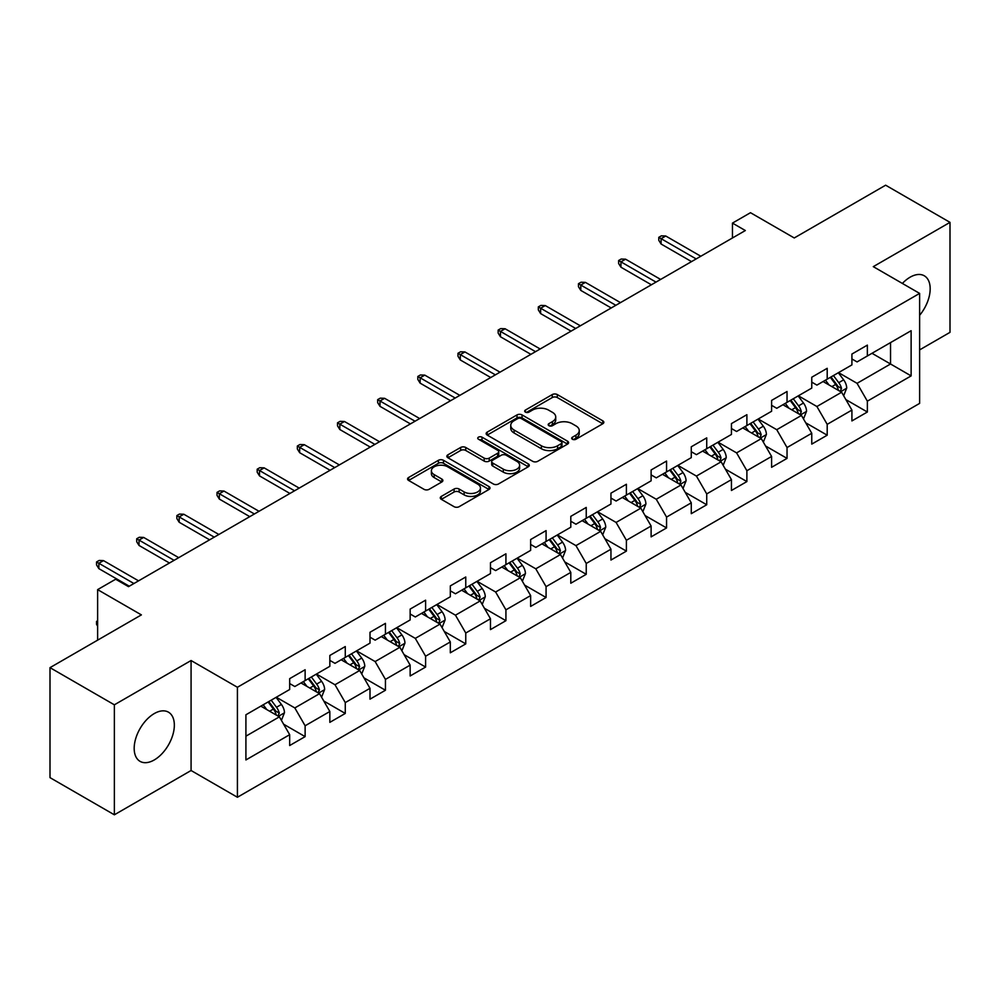 <?xml version="1.0" encoding="UTF-8"?>
<svg xmlns="http://www.w3.org/2000/svg" width="1000" height="1000" viewBox="0 0 1000 1000"><rect width="100%" height="100%" fill="white"/><g stroke="black" fill="none" stroke-linecap="round" stroke-linejoin="round"><path stroke-width="1.5" d="M572.413 439.25A2.5 1.45 0 0 0 575.95 439.25L602.8 423.75A3.575 2.062 0 0 0 603.85 422.287A3.575 2.062 0 0 0 602.8 420.838L557.312 394.575A3.575 2.062 0 0 0 552.263 394.575L525.413 410.075A2.5 1.45 0 0 0 524.675 411.1A2.5 1.45 0 0 0 525.413 412.113A2.5 1.45 0 0 0 528.95 412.113L532.425 410.112A11.438 6.6 0 0 1 548.6 410.112L552.388 412.3A11.438 6.6 0 0 1 555.737 416.962A11.438 6.6 0 0 1 552.388 421.637L548.913 423.638A2.5 1.45 0 0 0 548.175 424.663A2.5 1.45 0 0 0 548.913 425.688A2.5 1.45 0 0 0 552.45 425.688L555.925 423.675A11.438 6.6 0 0 1 572.1 423.675L575.887 425.863A11.438 6.6 0 0 1 579.237 430.538A11.438 6.6 0 0 1 575.887 435.2L572.413 437.212A2.5 1.45 0 0 0 571.675 438.237A2.5 1.45 0 0 0 572.413 439.25L572.413 437.212M154.262 759.95A28.4 16.4 120 0 0 172.812 734.925A28.4 16.4 120 0 0 168.463 712.175A28.4 16.4 120 0 0 154.262 713.575A28.4 16.4 120 0 0 135.712 738.6A28.4 16.4 120 0 0 140.062 761.363A28.4 16.4 120 0 0 154.262 759.95M919.625 315.3A28.4 16.4 120 0 0 924.3 275.8A28.4 16.4 120 0 0 910.1 277.2A28.4 16.4 120 0 0 902.375 283.45M441.325 496.4A3.575 2.062 0 0 0 440.288 497.863A3.575 2.062 0 0 0 441.325 499.325L454.087 506.688A3.575 2.062 0 0 0 459.137 506.688L488.963 489.475A3.575 2.062 0 0 0 490.012 488.013A3.575 2.062 0 0 0 488.963 486.562L443.475 460.3A3.575 2.062 0 0 0 438.425 460.3L408.6 477.512A3.575 2.062 0 0 0 407.562 478.975A3.575 2.062 0 0 0 408.6 480.425L424.025 489.325A3.575 2.062 0 0 0 429.075 489.325L441.838 481.962A3.575 2.062 0 0 0 442.875 480.5A3.575 2.062 0 0 0 441.838 479.05L434.188 474.625A9.562 5.525 0 0 1 431.388 470.725A9.562 5.525 0 0 1 437.287 465.625A9.562 5.525 0 0 1 447.713 466.825L477.65 484.113A9.562 5.525 0 0 1 480.45 488.013A9.562 5.525 0 0 1 474.55 493.113A9.562 5.525 0 0 1 464.137 491.925L459.137 489.038A3.575 2.062 0 0 0 454.087 489.038L441.325 496.4L441.325 499.325M919.625 349.888L950 332.35L950 222.362L885.638 185.2L794.25 237.963L750.487 212.7L732.463 223.1L745.337 230.538L128.512 586.65L115.65 579.225L97.625 589.625L97.625 640.163M114.362 704.812L114.362 814.8L191.075 770.512L191.075 660.525L114.362 704.812L50 667.65L141.387 614.888L97.625 589.625M191.075 660.525L237.413 687.275L919.625 293.4L919.625 403.387L237.413 797.262L237.413 687.275M950 222.362L873.288 266.65L919.625 293.4M532.675 461.312A3.575 2.062 0 0 0 537.725 461.312L567.55 444.1A3.575 2.062 0 0 0 568.6 442.65A3.575 2.062 0 0 0 567.55 441.188L522.062 414.925A3.575 2.062 0 0 0 517.013 414.925L487.188 432.137A3.575 2.062 0 0 0 486.15 433.6A3.575 2.062 0 0 0 487.188 435.062L532.675 461.312M479.475 439.787A2.5 1.45 0 0 1 482.013 440.15L482.013 437.175L528.25 463.875A3.575 2.062 0 0 1 529.3 465.325A3.575 2.062 0 0 1 528.25 466.788L498.438 484A3.575 2.062 0 0 1 493.387 484L447.9 457.75L447.9 454.825A3.575 2.062 0 0 0 446.85 456.287A3.575 2.062 0 0 0 447.9 457.75M447.9 454.825L460.662 447.463A3.575 2.062 0 0 1 465.712 447.463L484.162 458.113A3.575 2.062 0 0 0 489.212 458.113L497.675 453.225A3.575 2.062 0 0 0 498.725 451.763A3.575 2.062 0 0 0 497.675 450.3L478.475 439.212A2.5 1.45 0 0 1 477.738 438.2A2.5 1.45 0 0 1 479.288 436.863A2.5 1.45 0 0 1 482.013 437.175M114.362 814.8L50 777.638L50 667.65M283.625 724.212L305.125 736.625L305.125 725.775L329.837 711.5L329.837 722.35L345.275 713.438L345.275 702.588L370 688.312L370 699.163L385.438 690.25L385.438 679.4L410.15 665.125L410.15 675.975L425.6 667.062L425.6 656.213L450.312 641.938L450.312 652.788L465.763 643.875L465.763 633.025L490.475 618.75L490.475 629.6L505.925 620.688L505.925 609.837L530.638 595.575L530.638 606.425L546.075 597.5L546.075 586.65L570.8 572.388L570.8 583.237L586.237 574.312L586.237 563.462L610.95 549.2L610.95 560.05L626.4 551.125L626.4 540.275L651.112 526.013L651.112 536.862L666.562 527.938L666.562 517.087L691.275 502.825L691.275 513.675L706.725 504.762L706.725 493.913L731.438 479.637L731.438 490.487L746.888 481.575L746.888 470.725L771.6 456.45L771.6 467.3L787.038 458.387L787.038 447.537L811.762 433.263L811.762 444.113L827.2 435.2L827.2 424.35L851.912 410.075L851.912 420.925L867.362 412.013L867.362 401.163L911.125 375.9L911.125 330.712L890.537 342.6L890.537 364L911.125 375.9M305.125 736.625L289.675 745.537L289.675 734.688L245.912 759.95L245.912 714.775L289.675 689.5L289.675 678.65L305.125 669.737L305.125 680.588L329.837 666.312L329.837 655.462L345.275 646.55L345.275 657.4L370 643.125L370 632.275L385.438 623.362L385.438 634.212L410.15 619.95L410.15 609.1L425.6 600.175L425.6 611.025L450.312 596.763L450.312 585.913L465.763 576.987L465.763 587.837L490.475 573.575L490.475 562.725L505.925 553.8L505.925 564.65L530.638 550.388L530.638 539.538L546.075 530.612L546.075 541.462L570.8 527.2L570.8 516.35L586.237 507.425L586.237 518.275L610.95 504.012L610.95 493.162L626.4 484.25L626.4 495.1L651.112 480.825L651.112 469.975L666.562 461.062L666.562 471.912L691.275 457.638L691.275 446.788L706.725 437.875L706.725 448.725L731.438 434.45L731.438 423.6L746.888 414.688L746.888 425.538L771.6 411.262L771.6 400.412L787.038 391.5L787.038 402.35L811.762 388.088L811.762 377.225L827.2 368.312L827.2 379.162L851.912 364.9L851.912 354.05L867.362 345.125L867.362 355.975L911.125 330.712M301 682.962L319.538 693.662L294.825 707.938L276.288 697.237M289.675 683.562L294.825 686.525L305.125 680.588M294.825 707.938L305.125 725.775M319.538 693.662L329.837 711.5M341.163 659.775L359.7 670.475L334.988 684.75L316.45 674.05M329.837 660.375L334.988 663.35L345.275 657.4M334.988 684.75L345.275 702.588M359.7 670.475L370 688.312M381.325 636.587L399.862 647.288L375.138 661.562L356.613 650.863M370 637.188L375.138 640.163L385.438 634.212M375.138 661.562L385.438 679.4M399.862 647.288L410.15 665.125M421.488 613.4L440.012 624.1L415.3 638.375L396.763 627.675M410.15 614L415.3 616.975L425.6 611.025M415.3 638.375L425.6 656.213M440.012 624.1L450.312 641.938M461.637 590.212L480.175 600.925L455.462 615.188L436.925 604.487M450.312 590.812L455.462 593.787L465.763 587.837M455.462 615.188L465.763 633.025M480.175 600.925L490.475 618.75M501.8 567.038L520.337 577.737L495.625 592L477.088 581.3M490.475 567.625L495.625 570.6L505.925 564.65M495.625 592L505.925 609.837M520.337 577.737L530.638 595.575M541.962 543.85L560.5 554.55L535.788 568.812L517.25 558.112M530.638 544.438L535.788 547.413L546.075 541.462M535.788 568.812L546.075 586.65M560.5 554.55L570.8 572.388M582.125 520.662L600.662 531.362L575.95 545.625L557.413 534.925M570.8 521.25L575.95 524.225L586.237 518.275M575.95 545.625L586.237 563.462M600.662 531.362L610.95 549.2M622.288 497.475L640.812 508.175L616.1 522.438L597.562 511.737M610.95 498.062L616.1 501.037L626.4 495.1M616.1 522.438L626.4 540.275M640.812 508.175L651.112 526.013M662.438 474.288L680.975 484.988L656.263 499.263L637.725 488.55M651.112 474.888L656.263 477.85L666.562 471.912M656.263 499.263L666.562 517.087M680.975 484.988L691.275 502.825M702.6 451.1L721.137 461.8L696.425 476.075L677.887 465.375M691.275 451.7L696.425 454.663L706.725 448.725M696.425 476.075L706.725 493.913M721.137 461.8L731.438 479.637M742.763 427.912L761.3 438.612L736.587 452.887L718.05 442.188M731.438 428.512L736.587 431.488L746.888 425.538M736.587 452.887L746.888 470.725M761.3 438.612L771.6 456.45M782.925 404.725L801.462 415.425L776.75 429.7L758.213 419M771.6 405.325L776.75 408.3L787.038 402.35M776.75 429.7L787.038 447.537M801.462 415.425L811.762 433.263M823.088 381.538L841.625 392.238L816.9 406.512L798.375 395.812M811.762 382.137L816.9 385.112L827.2 379.162M816.9 406.512L827.2 424.35M841.625 392.238L851.912 410.075M872 353.3L890.537 364L857.062 383.325L838.525 372.625M851.912 358.95L857.062 361.925L867.362 355.975M857.062 383.325L867.362 401.163M191.075 770.512L237.413 797.262M732.463 223.1L732.463 237.963M245.912 736.175L279.375 716.85L260.837 706.15M279.375 716.85L289.675 734.688M845.863 399.6L867.362 412.013M805.713 422.788L827.2 435.2M765.55 445.975L787.038 458.387M725.387 469.162L746.888 481.575M685.225 492.35L706.725 504.762M645.062 515.538L666.562 527.938M604.9 538.713L626.4 551.125M564.75 561.9L586.237 574.312M524.587 585.087L546.075 597.5M484.425 608.275L505.925 620.688M444.263 631.462L465.763 643.875M404.1 654.65L425.6 667.062M363.95 677.837L385.438 690.25M323.787 701.025L345.275 713.438M573.413 439.6L575.887 438.175A11.438 6.6 0 0 0 579.237 433.512L579.237 430.538M555.737 416.962L555.737 419.938A11.438 6.6 0 0 1 552.388 424.613L549.913 426.037M602.75 423.775L557.312 397.55A3.575 2.062 0 0 0 552.263 397.55L526.413 412.475M567.5 444.125L522.062 417.9A3.575 2.062 0 0 0 517.013 417.9L487.238 435.087M561.225 443.663A2.5 1.45 0 0 0 561.962 442.65A2.5 1.45 0 0 0 561.225 441.625L521.3 418.575A2.5 1.45 0 0 0 517.762 418.575L514.1 420.688A11.438 6.6 0 0 0 510.75 425.363A11.438 6.6 0 0 0 514.1 430.025L541.4 445.788A11.438 6.6 0 0 0 557.562 445.788L561.225 443.663L561.225 446.637A2.5 1.45 0 0 0 561.962 445.613L561.962 442.65M510.75 425.363L510.75 428.325A11.438 6.6 0 0 0 514.1 433L514.1 430.025M561.225 446.637L557.562 448.75A11.438 6.6 0 0 1 541.4 448.75L514.1 433M447.95 457.775L460.662 450.438L460.662 447.463M498.725 451.763L498.725 454.738A3.575 2.062 0 0 1 497.675 456.2L489.212 461.087A3.575 2.062 0 0 1 484.162 461.087L465.712 450.438A3.575 2.062 0 0 0 460.662 450.438M482.013 440.15L528.212 466.812M503.3 469.162A9.562 5.525 0 0 0 513.713 470.363A9.562 5.525 0 0 0 519.625 465.262A9.562 5.525 0 0 0 516.825 461.35L506.275 455.262A3.575 2.062 0 0 0 501.213 455.262L492.75 460.15A3.575 2.062 0 0 0 491.7 461.613A3.575 2.062 0 0 0 492.75 463.075L503.3 469.162L503.3 472.137A9.562 5.525 0 0 0 513.713 473.325A9.562 5.525 0 0 0 519.625 468.225L519.625 465.262M491.7 461.613L491.7 464.588A3.575 2.062 0 0 0 492.75 466.037L492.75 463.075M503.3 472.137L492.75 466.037M480.45 488.013L480.45 490.988A9.562 5.525 0 0 1 474.55 496.087A9.562 5.525 0 0 1 464.137 494.888L459.137 492.013A3.575 2.062 0 0 0 454.087 492.013L441.375 499.35M431.388 470.725L431.388 473.7A9.562 5.525 0 0 0 434.188 477.6L434.188 474.625M441.788 481.987L434.188 477.6M488.963 486.562L488.963 489.475L443.475 463.275A3.575 2.062 0 0 0 438.425 463.275L408.65 480.462L408.6 477.512M843.65 395.763L846.712 388.05A9.65 5.575 -120 0 0 843.637 379.837L838.325 372.738M829.062 384.988L825.45 380.175M840.125 391.388L841.513 388.462A9.65 5.575 -120 0 0 838.75 382.663L833.438 375.562M831.012 376.962L836.912 384.837A4.913 2.837 60 0 1 837.8 386.325L841.513 388.462M830.337 377.35L835.65 384.438A9.65 5.575 60 0 1 838.413 390.25M696.162 258.925L661.1 238.675L661.1 244.025L658.787 240.312L658.787 237.338L661.1 238.675L665.738 236L700.8 256.25M661.1 244.025L691.538 261.6M658.787 237.338L661.363 235.85L665.738 236M803.487 418.95L806.55 411.238A9.65 5.575 -120 0 0 803.475 403.025L798.162 395.925M788.9 408.175L785.288 403.363M799.963 414.562L801.35 411.65A9.65 5.575 -120 0 0 798.587 405.85L793.275 398.75M790.85 400.15L796.75 408.013A4.913 2.837 60 0 1 797.638 409.513L801.35 411.65M790.188 400.538L795.5 407.625A9.65 5.575 60 0 1 798.263 413.438M763.337 442.137L766.4 434.425A9.65 5.575 -120 0 0 763.312 426.213L758 419.113M748.737 431.362L745.125 426.55M759.8 437.75L761.188 434.837A9.65 5.575 -120 0 0 758.425 429.038L753.112 421.938M750.7 423.338L756.587 431.2A4.913 2.837 60 0 1 757.487 432.7L761.188 434.837M750.025 423.725L755.337 430.812A9.65 5.575 60 0 1 758.1 436.625M656.012 282.113L620.95 261.863L620.95 267.213L618.625 263.5L618.625 260.525L620.95 261.863L625.575 259.188L660.638 279.438M620.95 267.213L651.375 284.788M618.625 260.525L621.2 259.037L625.575 259.188M615.85 305.3L580.788 285.05L580.788 290.4L578.462 286.688L578.462 283.712L580.788 285.05L585.413 282.375L620.475 302.625M580.788 290.4L611.213 307.975M578.462 283.712L581.038 282.225L585.413 282.375M723.175 465.325L726.237 457.612A9.65 5.575 -120 0 0 723.15 449.4L717.837 442.3M708.575 454.55L704.975 449.738M719.65 460.938L721.025 458.025A9.65 5.575 -120 0 0 718.263 452.225L712.95 445.125M710.537 446.525L716.425 454.387A4.913 2.837 60 0 1 717.325 455.887L721.025 458.025M709.862 446.912L715.175 454A9.65 5.575 60 0 1 717.938 459.8M683.012 488.512L686.075 480.8A9.65 5.575 -120 0 0 683 472.575L677.688 465.487M668.425 477.738L664.812 472.925M679.488 484.125L680.863 481.213A9.65 5.575 -120 0 0 678.1 475.4L672.788 468.312M670.375 469.712L676.263 477.575A4.913 2.837 60 0 1 677.163 479.075L680.863 481.213M669.7 470.1L675.013 477.188A9.65 5.575 60 0 1 677.775 482.987M642.85 511.7L645.913 503.988A9.65 5.575 -120 0 0 642.837 495.763L637.525 488.675M628.263 500.925L624.65 496.1M639.325 507.312L640.7 504.4A9.65 5.575 -120 0 0 637.95 498.587L632.625 491.5M630.212 492.9L636.112 500.763A4.913 2.837 60 0 1 637 502.25L640.7 504.4M629.538 493.288L634.85 500.375A9.65 5.575 60 0 1 637.612 506.175M575.688 328.475L540.625 308.238L540.625 313.587L538.312 309.875L538.312 306.9L540.625 308.238L545.262 305.562L580.325 325.8M540.625 313.587L571.05 331.15M538.312 306.9L540.875 305.413L545.262 305.562M535.525 351.662L500.462 331.425L500.462 336.775L498.15 333.062L498.15 330.087L500.462 331.425L505.1 328.75L540.163 348.988M500.462 336.775L530.887 354.338M498.15 330.087L500.725 328.6L505.1 328.75M495.363 374.85L460.3 354.613L460.3 359.963L457.987 356.25L457.987 353.275L460.3 354.613L464.938 351.938L500 372.175M460.3 359.963L490.737 377.525M457.987 353.275L460.562 351.788L464.938 351.938M602.688 534.888L605.75 527.175A9.65 5.575 -120 0 0 602.675 518.95L597.362 511.863M588.1 524.113L584.487 519.288M599.163 530.5L600.55 527.575A9.65 5.575 -120 0 0 597.788 521.775L592.475 514.688M590.05 516.075L595.95 523.95A4.913 2.837 60 0 1 596.838 525.438L600.55 527.575M589.388 516.462L594.7 523.562A9.65 5.575 60 0 1 597.463 529.362M455.2 398.038L420.138 377.8L420.138 383.15L417.825 379.425L417.825 376.463L420.138 377.8L424.775 375.125L459.837 395.363M420.138 383.15L450.575 400.712M417.825 376.463L420.4 374.975L424.775 375.125M562.537 558.075L565.6 550.35A9.65 5.575 -120 0 0 562.513 542.137L557.2 535.05M547.938 547.3L544.325 542.475M559 553.688L560.388 550.763A9.65 5.575 -120 0 0 557.625 544.963L552.312 537.875M549.888 539.263L555.788 547.137A4.913 2.837 60 0 1 556.675 548.625L560.388 550.763M549.225 539.65L554.538 546.75A9.65 5.575 60 0 1 557.3 552.55M415.05 421.225L379.988 400.988L379.988 406.337L377.663 402.612L377.663 399.65L379.988 400.988L384.613 398.312L419.675 418.55M379.988 406.337L410.412 423.9M377.663 399.65L380.238 398.162L384.613 398.312M522.375 581.263L525.438 573.538A9.65 5.575 -120 0 0 522.35 565.325L517.038 558.237M507.775 570.487L504.175 565.662M518.85 576.875L520.225 573.95A9.65 5.575 -120 0 0 517.463 568.15L512.15 561.062M509.738 562.45L515.625 570.325A4.913 2.837 60 0 1 516.525 571.812L520.225 573.95M509.062 562.837L514.375 569.938A9.65 5.575 60 0 1 517.137 575.737M374.888 444.412L339.825 424.162L339.825 429.525L337.5 425.8L337.5 422.825L339.825 424.162L344.462 421.488L379.525 441.737M339.825 429.525L370.25 447.088M337.5 422.825L340.075 421.35L344.462 421.488M482.212 604.438L485.275 596.725A9.65 5.575 -120 0 0 482.2 588.513L476.887 581.425M467.612 593.675L464.012 588.85M478.688 600.062L480.062 597.137A9.65 5.575 -120 0 0 477.3 591.337L471.987 584.237M469.575 585.638L475.462 593.513A4.913 2.837 60 0 1 476.362 595L480.062 597.137M468.9 586.025L474.212 593.125A9.65 5.575 60 0 1 476.975 598.925M334.725 467.6L299.662 447.35L299.662 452.7L297.35 448.988L297.35 446.012L299.662 447.35L304.3 444.675L339.363 464.925M299.662 452.7L330.087 470.275M297.35 446.012L299.925 444.525L304.3 444.675M442.05 627.625L445.112 619.913A9.65 5.575 -120 0 0 442.038 611.7L436.725 604.6M427.463 616.85L423.85 612.038M438.525 623.25L439.9 620.325A9.65 5.575 -120 0 0 437.137 614.525L431.825 607.425M429.412 608.825L435.312 616.7A4.913 2.837 60 0 1 436.2 618.188L439.9 620.325M428.738 609.212L434.05 616.312A9.65 5.575 60 0 1 436.812 622.112M294.562 490.788L259.5 470.538L259.5 475.887L257.188 472.175L257.188 469.2L259.5 470.538L264.137 467.863L299.2 488.113M259.5 475.887L289.925 493.462M257.188 469.2L259.762 467.713L264.137 467.863M401.887 650.812L404.95 643.1A9.65 5.575 -120 0 0 401.875 634.888L396.562 627.788M387.3 640.037L383.688 635.225M398.363 646.425L399.75 643.512A9.65 5.575 -120 0 0 396.987 637.712L391.675 630.612M389.25 632.013L395.15 639.875A4.913 2.837 60 0 1 396.037 641.375L399.75 643.512M388.575 632.4L393.9 639.487A9.65 5.575 60 0 1 396.65 645.3M254.4 513.975L219.338 493.725L219.338 499.075L217.025 495.363L217.025 492.388L219.338 493.725L223.975 491.05L259.037 511.3M219.338 499.075L249.775 516.65M217.025 492.388L219.6 490.9L223.975 491.05M361.725 674L364.787 666.287A9.65 5.575 -120 0 0 361.712 658.075L356.4 650.975M347.137 663.225L343.525 658.413M358.2 669.613L359.588 666.7A9.65 5.575 -120 0 0 356.825 660.9L351.512 653.8M349.087 655.2L354.988 663.062A4.913 2.837 60 0 1 355.875 664.562L359.588 666.7M348.425 655.588L353.738 662.675A9.65 5.575 60 0 1 356.5 668.487M214.25 537.163L179.188 516.912L179.188 522.263L176.863 518.55L176.863 515.575L179.188 516.912L183.812 514.237L218.875 534.487M179.188 522.263L209.613 539.837M176.863 515.575L179.438 514.087L183.812 514.237M321.575 697.188L324.637 689.475A9.65 5.575 -120 0 0 321.55 681.263L316.238 674.163M306.975 686.413L303.363 681.6M318.038 692.8L319.425 689.887A9.65 5.575 -120 0 0 316.663 684.087L311.35 676.988M308.938 678.388L314.825 686.25A4.913 2.837 60 0 1 315.725 687.75L319.425 689.887M308.263 678.775L313.575 685.863A9.65 5.575 60 0 1 316.337 691.663M174.088 560.337L139.025 540.1L139.025 545.45L136.7 541.737L136.7 538.763L139.025 540.1L143.65 537.425L178.713 557.663M139.025 545.45L169.45 563.013M136.7 538.763L139.275 537.275L143.65 537.425M281.413 720.375L284.475 712.663A9.65 5.575 -120 0 0 281.4 704.45L276.075 697.35M266.812 709.6L263.212 704.788M277.887 715.987L279.262 713.075A9.65 5.575 -120 0 0 276.5 707.262L271.188 700.175M268.775 701.575L274.662 709.438A4.913 2.837 60 0 1 275.562 710.938L279.262 713.075M268.1 701.963L273.412 709.05A9.65 5.575 60 0 1 276.175 714.85M97.625 626.112L96.55 624.375L96.55 621.4L97.625 620.775M97.625 622.025L96.55 621.4M133.925 583.525L98.863 563.288L98.863 568.638L96.55 564.925L96.55 561.95L98.863 563.288L103.5 560.612L138.562 580.85M98.863 568.638L129.288 586.2M96.55 561.95L99.125 560.462L103.5 560.612M575.887 438.175L575.887 435.2M548.913 425.688L548.913 423.638M552.388 424.613L552.388 421.637M525.413 412.113L525.413 410.075M552.263 397.55L552.263 394.575M557.312 397.55L557.312 394.575M602.8 423.75L602.8 420.838M487.188 435.062L487.188 432.137M517.013 417.9L517.013 414.925M522.062 417.9L522.062 414.925M567.55 444.1L567.55 441.188M541.4 448.75L541.4 445.788M557.562 448.75L557.562 445.788M465.712 450.438L465.712 447.463M484.162 461.087L484.162 458.113M489.212 461.087L489.212 458.113M497.675 456.2L497.675 453.225M528.25 466.788L528.25 463.875M454.087 492.013L454.087 489.038M459.137 492.013L459.137 489.038M464.137 494.888L464.137 491.925M441.838 481.962L441.838 479.05M438.425 463.275L438.425 460.3M443.475 463.275L443.475 460.3M840.662 391.688L846.65 388.237M838.75 382.663L843.637 379.837M831.888 386.625L835.65 384.438M800.512 414.875L806.488 411.425M798.587 405.85L803.475 403.025M791.725 409.812L795.5 407.625M760.35 438.062L766.338 434.613M758.425 429.038L763.312 426.213M751.562 433L755.337 430.812M720.188 461.25L726.175 457.8M718.263 452.225L723.15 449.4M711.4 456.175L715.175 454M680.025 484.438L686.012 480.988M678.1 475.4L683 472.575M671.237 479.363L675.013 477.188M639.862 507.625L645.85 504.175M637.95 498.587L642.837 495.763M631.087 502.55L634.85 500.375M599.7 530.812L605.688 527.35M597.788 521.775L602.675 518.95M590.925 525.737L594.7 523.562M559.55 554L565.525 550.538M557.625 544.963L562.513 542.137M550.763 548.925L554.538 546.75M519.388 577.188L525.375 573.725M517.463 568.15L522.35 565.325M510.6 572.112L514.375 569.938M479.225 600.375L485.213 596.912M477.3 591.337L482.2 588.513M470.438 595.3L474.212 593.125M439.062 623.562L445.05 620.1M437.137 614.525L442.038 611.7M430.275 618.488L434.05 616.312M398.9 646.737L404.888 643.288M396.987 637.712L401.875 634.888M390.125 641.675L393.9 639.487M358.75 669.925L364.725 666.475M356.825 660.9L361.712 658.075M349.963 664.862L353.738 662.675M318.587 693.112L324.575 689.663M316.663 684.087L321.55 681.263M309.8 688.037L313.575 685.863M278.425 716.3L284.413 712.85M276.5 707.262L281.4 704.45M269.637 711.225L273.412 709.05"/></g></svg>
